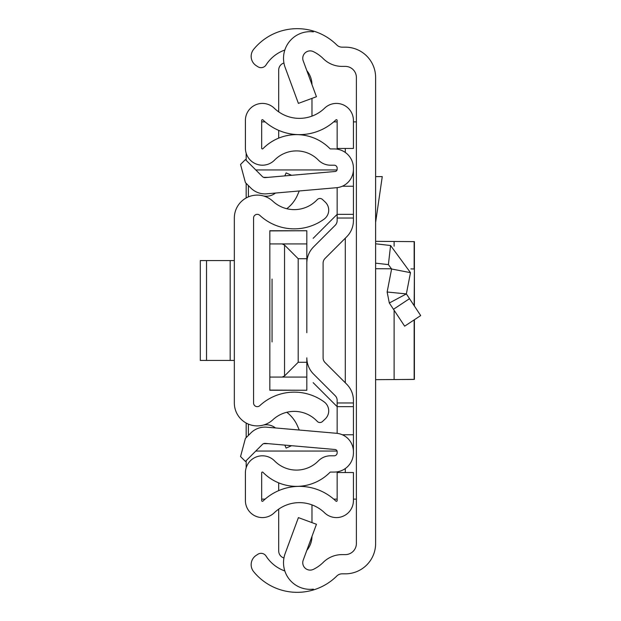 <?xml version="1.0" encoding="UTF-8"?>
<svg xmlns="http://www.w3.org/2000/svg" width="621" height="621" viewBox="0 0 621 621"><rect width="100%" height="100%" fill="white"/><g stroke="black" fill="none" stroke-linecap="round" stroke-linejoin="round"><path stroke-width="0.93" d="M375.62 77.485L375.62 543.515A30.328 30.328 0 0 1 345.292 573.843L342.039 573.843A7.398 7.398 0 0 0 336.823 575.993A56.216 56.216 0 0 1 313.388 589.95L313.388 589.15A26.633 26.633 0 0 1 285.163 553.505L298.398 517.619L316.446 524.271L303.211 560.158A7.398 7.398 0 0 0 313.388 569.364A36.988 36.988 0 0 0 323.269 562.347A26.633 26.633 0 0 1 342.039 554.607L345.292 554.607A11.093 11.093 0 0 0 356.384 543.515L356.384 77.485A11.093 11.093 0 0 0 345.292 66.393L342.039 66.393A26.633 26.633 0 0 1 323.269 58.653A36.988 36.988 0 0 0 313.388 51.636A7.398 7.398 0 0 0 303.211 60.842L316.446 96.729L298.398 103.381L285.163 67.495A26.633 26.633 0 0 1 313.388 31.85L313.388 31.05A56.216 56.216 0 0 1 336.823 45.007A7.398 7.398 0 0 0 342.039 47.157L345.292 47.157A30.328 30.328 0 0 1 375.62 77.485M284.837 50.029A36.988 36.988 0 0 0 266.153 64.778L266.036 64.964A5.915 5.915 0 0 1 257.847 66.719L256.217 65.655A11.093 11.093 0 0 1 253.655 49.331A56.216 56.216 0 0 1 313.388 31.05L313.388 31.85M313.388 589.15L313.388 589.95A56.216 56.216 0 0 1 253.655 571.669A11.093 11.093 0 0 1 256.217 555.345L257.847 554.281A5.915 5.915 0 0 1 266.036 556.036L266.153 556.222A36.988 36.988 0 0 0 284.837 570.971M356.384 121.871L353.427 121.871M353.427 499.129L356.384 499.129M261.674 121.871L265.105 121.871M333.733 121.871L337.156 121.871M337.156 499.129L333.733 499.129M265.105 499.129L261.674 499.129M246.172 467.768L246.172 460.658M246.172 437.642L246.172 423.033M246.172 197.967L246.172 183.358M246.172 160.342L246.172 153.232M375.62 263.157L388.397 264.616L391.603 269.002L387.131 292.017L389.32 303.009L387.131 292.017L406.359 293.912L389.32 303.009L404.651 326.18L420.696 315.569L409.511 298.67L393.473 309.289M375.62 243.797L390.578 245.512L410.489 272.666L391.603 269.002M410.489 272.666L406.359 293.912L409.511 298.67M375.62 176.612L382.257 176.612L375.62 222.38M375.62 241.336L414.401 241.631L414.401 306.06L414.401 268.994L410.9 268.893M375.62 379.664L413.299 379.431M414.393 379.377L394.11 379.563L394.11 310.259M375.62 268.707L391.641 268.792M414.153 305.687L414.401 268.994M234.334 218.041L234.334 402.959A22.93 22.93 0 0 0 272.867 419.773A31.438 31.438 0 0 1 317.23 421.356A3.695 3.695 0 0 0 322.454 421.535L325.187 418.981A11.093 11.093 0 0 0 324.17 401.919A50.674 50.674 0 0 0 259.78 405.676A3.695 3.695 0 0 1 253.57 402.959L253.57 218.041A3.695 3.695 0 0 1 259.78 215.324A50.674 50.674 0 0 0 324.17 219.081A11.093 11.093 0 0 0 325.187 202.019L322.454 199.465A3.695 3.695 0 0 0 317.23 199.644A31.438 31.438 0 0 1 272.867 201.227A22.93 22.93 0 0 0 234.334 218.041M284.829 445.11L286.118 448.083L291.629 445.699M286.778 412.274A34.644 34.644 0 0 1 297.537 426.045L299.26 430.035M275.483 427.954A14.795 14.795 0 0 0 263.483 425.036M284.829 175.89L286.118 172.917L291.629 175.301M275.483 193.046A14.795 14.795 0 0 1 263.483 195.964M299.26 190.965L297.537 194.955A34.644 34.644 0 0 1 286.778 208.726M200.304 260.572L206.537 260.572L206.537 360.428L200.304 360.428L200.304 260.572M234.334 360.428L230.181 360.428L230.181 260.572L206.537 260.572M230.181 260.572L234.334 260.572M230.181 360.428L206.537 360.428M353.427 406.662L337.156 406.662L337.156 433.357L337.156 400.429A6.66 6.66 0 0 0 335.208 395.717L313.543 374.059A22.93 22.93 0 0 1 306.828 357.843L306.828 390.244L269.84 390.097L269.84 243.929L282.167 243.929L284.542 245.062L298.196 258.716L306.828 258.716L306.828 288.307L306.828 263.157A22.93 22.93 0 0 1 313.543 246.941L335.208 225.283A6.66 6.66 0 0 0 337.156 220.571L337.156 187.643L337.156 214.338L353.427 214.338L353.427 220.571A22.93 22.93 0 0 1 346.712 236.787L325.047 258.452A6.66 6.66 0 0 0 323.099 263.157A6.66 6.66 0 0 1 325.047 258.452A6.66 6.66 0 0 0 323.099 263.157L323.099 357.843A6.66 6.66 0 0 0 325.047 362.548A6.66 6.66 0 0 1 323.099 357.843A6.66 6.66 0 0 0 325.047 362.548L346.712 384.213A22.93 22.93 0 0 1 353.427 400.429L353.427 452.841A19.235 19.235 0 0 1 334.199 472.076L330.527 472.076A0.737 0.737 0 0 0 329.999 472.294A46.971 46.971 0 0 1 262.947 472.294A0.737 0.737 0 0 0 261.674 472.814L261.674 500.58A0.737 0.737 0 0 0 262.931 501.108A52.521 52.521 0 0 1 335.899 501.108A0.737 0.737 0 0 0 337.156 500.58L337.156 472.534L353.427 472.534L353.427 500.58A17.015 17.015 0 0 1 324.597 512.814A36.243 36.243 0 0 0 274.234 512.814A17.015 17.015 0 0 1 245.404 500.58L245.404 472.814A17.015 17.015 0 0 1 274.56 460.898A30.701 30.701 0 0 0 318.379 460.898A17.015 17.015 0 0 1 330.527 455.798L334.199 455.798A2.958 2.958 0 0 0 337.156 452.841L337.156 451.715A2.22 2.22 0 0 0 335.13 449.511L265.299 443.402A3.695 3.695 0 0 0 262.365 444.465L245.411 461.419L240.544 456.559L245.411 438.403L250.853 432.961A19.973 19.973 0 0 1 266.72 427.186L336.551 433.295A18.49 18.49 0 0 1 353.427 451.715M306.828 332.693L306.828 288.307M353.427 169.285L353.427 168.159A19.235 19.235 0 0 0 334.199 148.924L330.527 148.924A0.737 0.737 0 0 1 329.999 148.706A46.971 46.971 0 0 0 262.947 148.706A0.737 0.737 0 0 1 261.674 148.186L261.674 120.42A0.737 0.737 0 0 1 262.931 119.892A52.521 52.521 0 0 0 335.899 119.892A0.737 0.737 0 0 1 337.156 120.42L337.156 148.466L353.427 148.466L353.427 120.42A17.015 17.015 0 0 0 324.597 108.186A36.243 36.243 0 0 1 274.234 108.186A17.015 17.015 0 0 0 245.404 120.42L245.404 148.186A17.015 17.015 0 0 0 274.56 160.102A30.701 30.701 0 0 1 318.379 160.102A17.015 17.015 0 0 0 330.527 165.202L334.199 165.202A2.958 2.958 0 0 1 337.156 168.159L337.156 169.285A2.22 2.22 0 0 1 335.13 171.489L265.299 177.598A3.695 3.695 0 0 1 262.365 176.535L245.411 159.581L240.544 164.441L245.411 182.597L250.853 188.039A19.973 19.973 0 0 0 266.72 193.814L336.551 187.705A18.49 18.49 0 0 0 353.427 169.285L353.427 214.338M335.208 225.283A6.66 6.66 0 0 0 337.156 220.571A6.66 6.66 0 0 1 335.208 225.283M337.156 400.429A6.66 6.66 0 0 0 335.208 395.717L313.543 374.059L335.208 395.717M342.342 186.23L353.427 186.23M342.342 434.77L353.427 434.77M278.689 490.629L278.689 482.874M283.944 557.992A7.398 7.398 0 0 1 278.689 550.905L278.689 509.15M311.975 536.389A22.193 22.193 0 0 1 306.844 550.315M311.975 504.889L311.975 522.626M278.689 138.126L278.689 130.371M283.944 63.008A7.398 7.398 0 0 0 278.689 70.095L278.689 111.85M311.975 98.374L311.975 116.111M306.844 70.685A22.193 22.193 0 0 1 311.975 84.611M272.06 341.938L272.06 279.062M255.782 451.048L337.048 451.048M337.048 169.952L255.782 169.952M248.392 185.57L248.392 196.896M248.392 424.104L248.392 435.43M337.156 406.662L313.17 382.676M313.17 238.324L337.156 214.338M269.84 243.929L269.84 230.903L306.828 230.756L306.828 258.716M269.84 377.071L306.828 377.071M306.828 362.284L298.196 362.284L284.542 375.938L284.542 245.062M282.167 377.071L284.542 375.938M306.828 243.929L282.167 243.929M345.292 148.466L345.292 152.448M345.292 238.208L345.292 382.792M345.292 468.552L345.292 472.534M390.578 245.512L388.397 264.616M414.153 241.654L414.153 268.971M394.11 246.195L394.11 241.437M414.153 319.893L414.153 379.346M337.156 402.967L353.427 402.967M337.156 218.033L353.427 218.033M268.171 443.65L263.607 443.65M263.607 177.35L268.171 177.35M298.196 258.716L298.196 362.284M414.401 379.369L414.401 319.73L414.401 379.369M269.84 390.244L306.828 390.244M269.84 230.756L306.828 230.756"/></g></svg>
